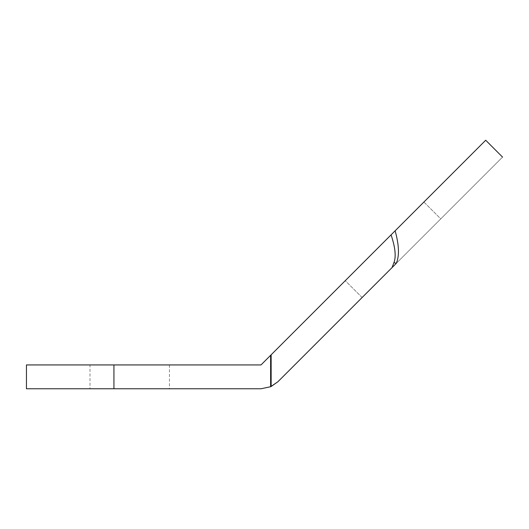 <?xml version="1.0" encoding="UTF-8"?>
<svg xmlns="http://www.w3.org/2000/svg" width="529" height="529" viewBox="0 0 529 529"><rect width="100%" height="100%" fill="white"/><g stroke="black" fill="none" stroke-linecap="round" stroke-linejoin="round"><path stroke-width="0.4" stroke-dasharray="2.65 1.98" d="M423.908 202.032L440.763 218.88L362.12 297.523L345.265 280.668L423.908 202.032L345.265 280.668L423.908 202.032L345.265 280.668L362.12 297.523L440.763 218.88L423.908 202.032M169.439 364.931L169.439 388.762L90.003 388.762L90.003 364.931L169.439 364.931L90.003 364.931L169.439 364.931L90.003 364.931L90.003 388.762L169.439 388.762L169.439 364.931M395.137 230.803L485.701 140.238L395.137 230.803C399.137 245.297 399.501 256.168 396.221 263.422C399.501 256.168 399.137 245.297 395.137 230.803L391.063 234.876C395.262 247.327 396.228 256.552 393.96 262.556L392.022 267.621L502.55 157.093L396.221 263.422A23.831 1.124 20.9 0 1 393.96 262.556C396.228 256.552 395.262 247.327 391.063 234.876L395.137 230.803M270.623 355.316L261.009 364.931L113.933 364.931L113.933 388.762L261.009 388.762L113.933 388.762L113.933 364.931L261.009 364.931L270.623 355.316L270.623 386.732L270.623 355.316L271.139 354.8L271.139 386.501L271.139 354.8M113.933 364.931L26.45 364.931L113.933 364.931M113.933 388.762L26.45 388.762M90.003 388.762L169.439 388.762L90.003 388.762M277.864 381.779L392.022 267.621L277.864 381.779L271.139 386.501L277.864 381.779M362.12 297.523L440.763 218.88L362.12 297.523M261.009 388.762L270.623 386.732M396.221 263.422L392.022 267.621L393.96 262.556L396.221 263.422"/><path stroke-width="0.79" d="M271.139 354.8L271.139 386.501L270.623 386.732L277.864 381.779L392.022 267.621L393.96 262.556L392.022 267.621L396.221 263.422L393.96 262.556C396.228 256.552 395.262 247.327 391.063 234.876L395.137 230.803L391.063 234.876C395.282 247.341 396.247 256.565 393.96 262.556A23.831 1.124 20.9 0 0 396.221 263.422C399.501 256.168 399.137 245.297 395.137 230.803L485.701 140.238L502.55 157.093L485.701 140.238L395.137 230.803C399.137 245.297 399.501 256.168 396.221 263.422L277.864 381.779L271.139 386.501L271.139 354.8L391.063 234.876L261.009 364.931L113.933 364.931L113.933 388.762L261.009 388.762L270.623 386.732L261.009 388.762L113.933 388.762L113.933 364.931L261.009 364.931L270.623 355.316L270.623 386.732L270.623 355.316M26.45 364.931L113.933 364.931L26.45 364.931L26.45 388.762L113.933 388.762M270.623 386.732L261.009 388.762"/></g></svg>
